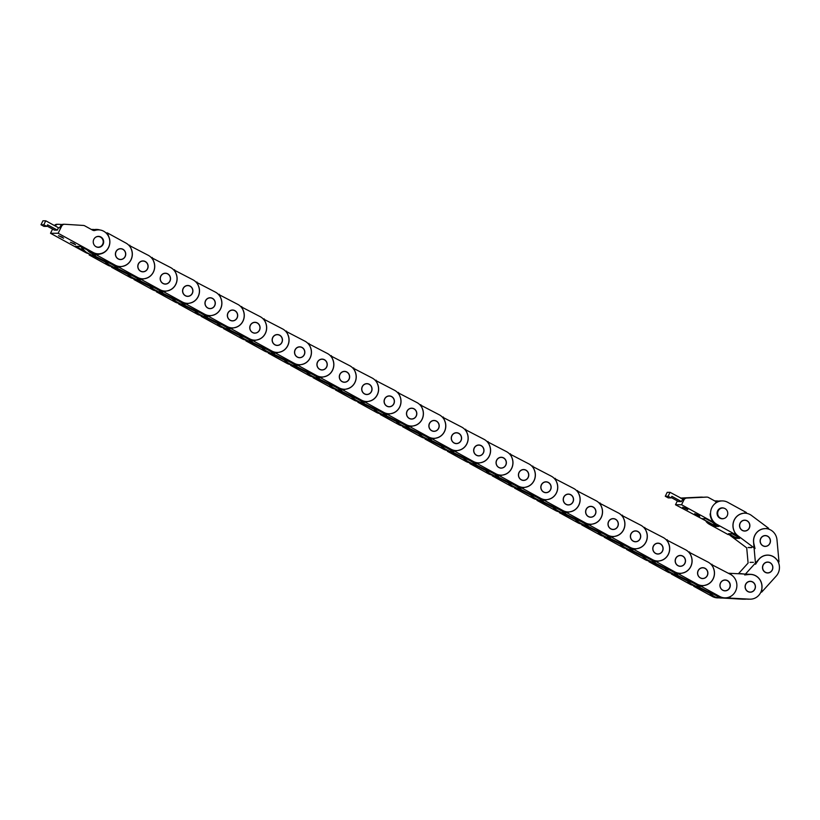 <?xml version="1.0" encoding="UTF-8"?>
<svg xmlns="http://www.w3.org/2000/svg" width="820" height="820" viewBox="0 0 820 820"><rect width="100%" height="100%" fill="white"/><g stroke="black" fill="none" stroke-linecap="round" stroke-linejoin="round"><path stroke-width="1.23" d="M719.12 597.862L717.787 597.872A12.423 11.777 -90.2 0 1 712.334 596.468L693.71 586.269L694.878 585.972M719.396 597.862A12.423 11.777 -90.2 0 1 713.995 596.468L710.233 594.397L711.893 594.397L691.916 584.199A12.423 11.777 -90.2 0 1 689.189 582.128M692.111 584.455A12.423 11.777 -90.2 0 1 691.608 584.199L695.401 586.259L693.71 586.269M710.878 564.201L730.538 574.4A12.423 11.777 -90.2 0 1 736.555 588.36A12.423 11.777 -90.2 0 1 725.146 597.852A12.423 11.777 -90.2 0 1 719.683 596.447L701.059 586.249L705.415 585.162A12.331 11.685 89.8 0 0 713.574 568.578L711.914 564.201M711.606 593.7L711.893 594.397M694.058 585.521A12.423 11.777 -90.2 0 1 689.938 584.199L691.608 584.199A12.423 11.777 -90.2 0 1 688.902 582.128M697.328 585.285L696.61 586.761M697.215 586.761L697.81 585.552M698.63 586.003L698.25 586.761L700.003 586.751L695.319 584.188A12.423 11.777 -90.2 0 1 693.751 583.153M698.25 586.761L718.012 596.458A12.423 11.777 89.8 0 0 723.476 597.852L725.146 597.852M727.494 580.58A5.453 5.176 89.8 0 0 719.939 585.439A5.453 5.176 89.8 0 0 730.138 586.71A5.453 5.176 89.8 0 0 727.494 580.58M701.059 586.249L699.368 586.249L695.596 584.188A12.423 11.777 -90.2 0 1 695.114 583.901M725.649 580.14A5.453 5.176 89.8 0 0 724.726 579.986M724.757 590.871A5.453 5.176 89.8 0 0 725.679 590.707M699.368 586.249L702.043 585.582M701.53 578.469A5.32 5.043 89.8 0 0 701.941 578.479L702.74 578.479A5.32 5.043 -90.2 0 1 698.24 570.699A5.32 5.043 -90.2 0 1 707.762 573.139A5.32 5.043 -90.2 0 1 702.74 578.479M702.709 567.829L701.91 567.84A5.32 5.043 89.8 0 0 701.5 567.85M744.17 599.194L742.93 599.194A12.423 11.777 -90.2 0 1 742.315 599.174L721.457 597.985M743.596 599.153L719.099 597.852A12.423 11.777 -90.2 0 1 711.524 594.397M713.482 596.181A12.423 11.777 -90.2 0 0 718.812 597.852L721.354 598.077M728.426 573.252L750.833 574.348A12.423 11.777 -90.2 0 1 762.026 587.048A12.423 11.777 -90.2 0 1 750.29 599.174A12.423 11.777 -90.2 0 1 749.664 599.153L728.713 598.057L730.958 596.212M726.018 598.026L722.492 597.841A12.423 11.777 -90.2 0 1 715.952 595.33M726.018 598.118L748.004 599.164A12.423 11.777 89.8 0 0 748.619 599.174A12.423 11.777 -90.2 0 1 747.481 599.133M750.505 581.298A5.453 5.176 89.8 0 0 745.083 586.761A5.453 5.176 89.8 0 0 750.269 592.204A5.453 5.176 89.8 0 0 755.425 586.884A5.453 5.176 89.8 0 0 750.505 581.298M731.911 575.291L729.872 573.241M728.713 598.057L722.779 597.841A12.423 11.777 -90.2 0 1 717.1 595.955M749.9 592.194A5.453 5.176 89.8 0 0 750.71 592.06M750.802 581.472A5.453 5.176 89.8 0 0 749.87 581.308M727.012 598.057L727.617 597.565M723.947 590.738A5.32 5.043 89.8 0 0 724.275 590.749L725.064 590.749A5.32 5.043 -90.2 0 1 720.011 585.162A5.32 5.043 -90.2 0 1 725.044 580.109A5.32 5.043 -90.2 0 1 730.097 585.418A5.32 5.043 -90.2 0 1 725.064 590.749M725.044 580.109L724.245 580.109A5.32 5.043 89.8 0 0 723.916 580.119M738.461 573.692L748.096 563.053L746.712 547.862L730.538 535.757A12.423 11.777 -90.2 0 1 729.195 534.578M744.673 574.943L759.166 558.932A12.423 11.777 -90.2 0 1 767.643 555.089A12.423 11.777 -90.2 0 1 778.498 562.612A12.423 11.777 -90.2 0 1 776.191 576.091L761.698 592.101L761.934 587.397A12.331 11.685 89.8 0 0 750.218 574.43A12.331 11.685 89.8 0 0 749.121 574.482L744.673 574.943M740.542 573.58L743.586 573.959M744.775 599.194A12.423 11.777 -90.2 0 1 744.632 599.194A12.423 11.777 -90.2 0 1 742.161 598.928M746.477 599.082A12.423 11.777 -90.2 0 1 744.908 599.194A12.423 11.777 -90.2 0 1 742.51 598.938M748.455 599.184A12.423 11.777 -90.2 0 1 748.311 599.184A12.423 11.777 -90.2 0 1 746.928 599.102M763.932 563.74A5.453 5.176 89.8 0 0 767.694 572.975A5.453 5.176 89.8 0 0 772.85 567.501A5.453 5.176 89.8 0 0 763.932 563.74M749.049 599.174A12.423 11.777 -90.2 0 1 748.588 599.184L748.311 599.184M761.698 592.101L760.878 592.101M767.325 572.954A5.453 5.176 89.8 0 0 768.176 572.811A5.32 5.043 -90.2 0 1 762.641 567.532A5.32 5.043 -90.2 0 1 767.674 562.192A5.32 5.043 -90.2 0 1 768.166 572.811M768.176 562.223A5.453 5.176 89.8 0 0 767.294 562.069M749.111 592.071A5.32 5.043 89.8 0 0 749.48 592.091L750.269 592.081A5.32 5.043 -90.2 0 1 745.575 584.783A5.32 5.043 -90.2 0 1 755.302 586.751A5.32 5.043 -90.2 0 1 750.269 592.081M750.239 581.441L749.449 581.441A5.32 5.043 89.8 0 0 748.967 581.462M755.558 564.242L753.559 542.204A12.423 11.777 -90.2 0 1 765.245 528.603A12.423 11.777 -90.2 0 1 776.991 539.837L779 561.874L775.771 558.615A12.331 11.685 89.8 0 0 767.653 555.181A12.331 11.685 89.8 0 0 758.141 560.398L755.558 564.242M760.13 541.538A5.453 5.176 89.8 0 0 770.451 541.005A5.453 5.176 89.8 0 0 765.255 535.562A5.453 5.176 89.8 0 0 760.13 541.538M779 561.874L778.17 561.874M764.927 546.468A5.453 5.176 89.8 0 0 765.829 546.304M765.726 535.706A5.453 5.176 89.8 0 0 764.896 535.583M767.674 562.192L766.884 562.192A5.32 5.043 89.8 0 0 766.433 562.212M766.495 572.821A5.32 5.043 89.8 0 0 766.905 572.842L767.704 572.842M755.015 548.549L737.897 535.737A12.423 11.777 -90.2 0 1 733.49 521.848A12.423 11.777 -90.2 0 1 744.673 513.187A12.423 11.777 -90.2 0 1 751.52 515.472L768.637 528.295L764.189 528.736A12.331 11.685 89.8 0 0 753.939 543.967L755.015 548.549M737.897 535.737L736.227 535.737L739.691 538.33L735.673 538.34L732.793 536.188M751.55 547.452L748.158 547.463A0.892 0.84 89.8 0 0 748.65 547.627L751.776 547.616M738.728 538.043L735.673 538.34M736.227 535.737A12.423 11.777 -90.2 0 1 734.884 534.568M741.71 530.058A5.453 5.176 89.8 0 0 749.88 525.589A5.453 5.176 89.8 0 0 739.773 523.959A5.453 5.176 89.8 0 0 741.71 530.058M767.13 528.439L767.694 528.859M744.355 531.053A5.453 5.176 89.8 0 0 745.226 530.899M745.206 520.31A5.453 5.176 89.8 0 0 744.324 520.167M765.265 535.685A5.32 5.043 -90.2 0 1 769.396 544.091A5.32 5.043 -90.2 0 1 760.242 541.026A5.32 5.043 -90.2 0 1 765.265 535.685L764.476 535.696A5.32 5.043 89.8 0 0 764.086 535.706M764.035 546.315A5.32 5.043 89.8 0 0 764.506 546.335L765.296 546.335M689.938 584.199L671.313 573.99L672.492 573.703M691.916 584.199L687.847 582.128L689.497 582.128L669.53 571.919A12.423 11.777 -90.2 0 1 666.793 569.859M669.714 572.186A12.423 11.777 -90.2 0 1 669.222 571.929L673.015 573.99L671.313 573.99M688.482 551.932L708.142 562.13A12.423 11.777 -90.2 0 1 714.159 576.091A12.423 11.777 -90.2 0 1 702.75 585.582A12.423 11.777 -90.2 0 1 697.297 584.178L678.673 573.969L683.019 572.893A12.331 11.685 89.8 0 0 691.178 556.308L689.518 551.932M689.21 581.431L689.497 582.128M671.662 573.252A12.423 11.777 -90.2 0 1 667.552 571.929L669.222 571.929A12.423 11.777 -90.2 0 1 666.516 569.859M674.942 573.016L674.214 574.492M674.819 574.492L675.413 573.282M676.233 573.733L675.864 574.492L677.617 574.482L672.923 571.919A12.423 11.777 -90.2 0 1 671.365 570.884M675.864 574.492L695.626 584.188A12.423 11.777 89.8 0 0 701.09 585.582L702.75 585.582M705.108 568.311A5.453 5.176 89.8 0 0 697.553 573.17A5.453 5.176 89.8 0 0 707.742 574.441A5.453 5.176 89.8 0 0 705.108 568.311M678.673 573.969L676.971 573.979L673.21 571.919A12.423 11.777 -90.2 0 1 672.718 571.632M703.211 567.86A5.453 5.176 89.8 0 0 702.34 567.717M702.371 578.602A5.453 5.176 89.8 0 0 703.242 578.448M676.971 573.979L679.657 573.313M679.134 566.2A5.32 5.043 89.8 0 0 679.554 566.21L680.344 566.21A5.32 5.043 -90.2 0 1 675.854 558.43A5.32 5.043 -90.2 0 1 685.376 560.87A5.32 5.043 -90.2 0 1 680.344 566.21M680.313 555.56L679.524 555.56A5.32 5.043 89.8 0 0 679.103 555.581M739.086 538.043A12.423 11.777 -90.2 0 1 733.623 536.649L729.861 534.578L728.16 534.589L709.536 524.38A12.423 11.777 -90.2 0 1 706.092 521.52M714.743 500.938A12.423 11.777 -90.2 0 1 714.927 500.938L716.598 500.928A12.423 11.777 -90.2 0 1 718.607 501.102M736.965 536.29L733.818 534.568L735.519 534.568L716.895 524.359L715.224 524.359L718.986 526.43L714.968 526.44L711.207 524.369A12.423 11.777 -90.2 0 1 708.634 522.463M714.958 501.051A12.423 11.777 -90.2 0 1 716.598 500.928M739.302 538.043A12.423 11.777 -90.2 0 1 733.91 536.639L728.529 533.697A0.892 0.84 89.8 0 0 728.918 533.799L732.116 533.789M728.529 533.697L731.932 533.687L737.303 536.639A12.423 11.777 -90.2 0 0 737.692 536.844M717.746 525.743L714.968 526.44M715.224 524.359A12.423 11.777 -90.2 0 1 712.611 522.422M716.895 524.359A12.423 11.777 -90.2 0 1 710.878 510.399A12.423 11.777 -90.2 0 1 722.287 500.917L720.616 500.917A12.423 11.777 89.8 0 0 716.321 501.789M722.287 500.917A12.423 11.777 -90.2 0 1 727.74 502.311L746.364 512.52L742.018 513.607A12.331 11.685 89.8 0 0 733.859 530.181L735.519 534.568M724.132 508.226A5.453 5.176 89.8 0 0 719.929 518.178A5.453 5.176 89.8 0 0 724.152 518.435M745.195 512.808L746.015 513.258M744.693 520.28A5.32 5.043 -90.2 0 1 749.183 528.059A5.32 5.043 -90.2 0 1 739.66 525.62A5.32 5.043 -90.2 0 1 744.693 520.28L743.904 520.28A5.32 5.043 89.8 0 0 743.484 520.3M743.514 530.919A5.32 5.043 89.8 0 0 743.935 530.929L744.724 530.929M667.552 571.929L648.928 561.72L650.096 561.433M669.53 571.919L665.45 569.859L667.111 569.859L647.134 559.65A12.423 11.777 -90.2 0 1 644.407 557.59M644.12 557.59A12.423 11.777 -90.2 0 0 646.857 559.65L650.619 561.72L648.928 561.72M666.096 539.662L685.756 549.861A12.423 11.777 -90.2 0 1 691.772 563.822A12.423 11.777 -90.2 0 1 680.364 573.303A12.423 11.777 -90.2 0 1 674.901 571.909L656.287 561.7L660.633 560.614A12.331 11.685 89.8 0 0 668.792 544.039L667.131 539.652M666.824 569.162L667.111 569.859M652.546 560.747L651.828 562.223M652.433 562.223L653.027 561.013M653.847 561.464L653.468 562.223L655.221 562.212L650.537 559.64A12.423 11.777 -90.2 0 1 648.968 558.615M653.468 562.223L673.24 571.909A12.423 11.777 89.8 0 0 678.693 573.313L680.364 573.303M682.711 556.042A5.453 5.176 89.8 0 0 675.157 560.9A5.453 5.176 89.8 0 0 685.356 562.172A5.453 5.176 89.8 0 0 682.711 556.042M656.287 561.7L654.585 561.71L650.813 559.64A12.423 11.777 -90.2 0 1 650.332 559.363M680.825 555.591A5.453 5.176 89.8 0 0 679.944 555.447M679.975 566.333A5.453 5.176 89.8 0 0 680.856 566.179M654.585 561.71L657.261 561.044M656.748 553.92A5.32 5.043 89.8 0 0 657.158 553.941L657.958 553.941A5.32 5.043 -90.2 0 1 653.458 546.161A5.32 5.043 -90.2 0 1 662.98 548.601A5.32 5.043 -90.2 0 1 657.958 553.941M657.927 543.291L657.127 543.291A5.32 5.043 89.8 0 0 656.717 543.311M649.276 560.982A12.423 11.777 -90.2 0 1 645.155 559.66L626.531 549.451L627.71 549.164M647.328 559.916A12.423 11.777 -90.2 0 1 646.826 559.65L643.064 557.59L644.725 557.59L624.748 547.381A12.423 11.777 -90.2 0 1 622.021 545.32M621.734 545.32A12.423 11.777 -90.2 0 0 624.461 547.381L628.233 549.451L626.531 549.451M643.7 527.393L663.359 537.592A12.423 11.777 -90.2 0 1 669.376 551.553A12.423 11.777 -90.2 0 1 657.978 561.034A12.423 11.777 -90.2 0 1 652.515 559.64L633.891 549.431L638.237 548.344A12.331 11.685 89.8 0 0 646.396 531.77L644.735 527.383M644.428 556.893L644.725 557.59M630.16 548.477L629.432 549.953M630.037 549.953L630.631 548.744M631.451 549.185L631.082 549.943L632.835 549.943L628.14 547.37A12.423 11.777 -90.2 0 1 626.582 546.345M631.082 549.943L650.844 559.64A12.423 11.777 89.8 0 0 656.307 561.044L657.978 561.034M660.325 543.773A5.453 5.176 89.8 0 0 652.771 548.631A5.453 5.176 89.8 0 0 662.97 549.902A5.453 5.176 89.8 0 0 660.325 543.773M633.891 549.431L632.189 549.441L628.428 547.37A12.423 11.777 -90.2 0 1 627.935 547.094M658.429 543.322A5.453 5.176 89.8 0 0 657.558 543.178M657.589 554.064A5.453 5.176 89.8 0 0 658.46 553.91M632.189 549.441L634.875 548.764M634.352 541.651A5.32 5.043 89.8 0 0 634.772 541.672L635.561 541.672A5.32 5.043 -90.2 0 1 631.072 533.892A5.32 5.043 -90.2 0 1 640.594 536.331A5.32 5.043 -90.2 0 1 635.561 541.672M635.531 531.022L634.741 531.022A5.32 5.043 89.8 0 0 634.321 531.042M626.88 548.713A12.423 11.777 -90.2 0 1 622.769 547.391L604.145 537.182L605.314 536.895M624.932 547.647A12.423 11.777 -90.2 0 1 624.44 547.381L620.668 545.32L622.329 545.32L602.362 535.111A12.423 11.777 -90.2 0 1 599.625 533.041M599.348 533.051A12.423 11.777 -90.2 0 0 602.075 535.111L605.836 537.182L604.145 537.182M621.314 515.124L640.973 525.323A12.423 11.777 -90.2 0 1 646.99 539.273A12.423 11.777 -90.2 0 1 635.582 548.764A12.423 11.777 -90.2 0 1 630.129 547.37L611.505 537.161L615.851 536.075A12.331 11.685 89.8 0 0 624.01 519.49L622.349 515.114M622.042 544.624L622.329 545.32M607.774 536.208L607.046 537.684M607.651 537.684L608.245 536.464M609.065 536.915L608.696 537.674L610.439 537.674L605.755 535.101A12.423 11.777 -90.2 0 1 604.186 534.076M608.696 537.674L628.458 547.37A12.423 11.777 89.8 0 0 633.911 548.775L635.582 548.764M637.929 531.503A5.453 5.176 89.8 0 0 630.375 536.362A5.453 5.176 89.8 0 0 640.574 537.633A5.453 5.176 89.8 0 0 637.929 531.503M611.505 537.161L609.803 537.172L606.031 535.101A12.423 11.777 -90.2 0 1 605.549 534.824M636.043 531.053A5.453 5.176 89.8 0 0 635.162 530.899M635.192 541.794A5.453 5.176 89.8 0 0 636.074 541.641M609.803 537.172L612.478 536.495M611.966 529.382A5.32 5.043 89.8 0 0 612.376 529.402L613.175 529.402A5.32 5.043 -90.2 0 1 608.676 521.622A5.32 5.043 -90.2 0 1 618.208 524.062A5.32 5.043 -90.2 0 1 613.175 529.402M613.145 518.752L612.355 518.752A5.32 5.043 89.8 0 0 611.935 518.773M604.494 536.444A12.423 11.777 -90.2 0 1 600.373 535.122L581.749 524.913L582.928 524.615M602.546 535.368A12.423 11.777 -90.2 0 1 602.044 535.111L598.282 533.051L599.943 533.041L579.966 522.842A12.423 11.777 -90.2 0 1 577.239 520.772M576.952 520.772A12.423 11.777 -90.2 0 0 579.689 522.842L583.451 524.903L581.749 524.913M598.928 502.844L618.577 513.053A12.423 11.777 -90.2 0 1 624.604 527.004A12.423 11.777 -90.2 0 1 613.196 536.495A12.423 11.777 -90.2 0 1 607.733 535.101L589.108 524.892L593.465 523.806A12.331 11.685 89.8 0 0 601.624 507.221L599.963 502.844M599.645 532.354L599.943 533.041M585.377 523.939L584.65 525.415M585.255 525.405L585.859 524.195M586.679 524.646L586.3 525.405L588.053 525.405L583.358 522.832A12.423 11.777 -90.2 0 1 581.8 521.807M586.3 525.405L606.062 535.101A12.423 11.777 89.8 0 0 611.525 536.505L613.196 536.495M615.543 519.234A5.453 5.176 89.8 0 0 607.989 524.093A5.453 5.176 89.8 0 0 618.188 525.364A5.453 5.176 89.8 0 0 615.543 519.234M589.108 524.892L587.407 524.892L583.645 522.832A12.423 11.777 -90.2 0 1 583.163 522.545M613.647 518.773A5.453 5.176 89.8 0 0 612.776 518.63M612.806 529.515A5.453 5.176 89.8 0 0 613.678 529.371M587.407 524.892L590.092 524.226M589.57 517.112A5.32 5.043 89.8 0 0 589.99 517.133L590.779 517.133A5.32 5.043 -90.2 0 1 586.29 509.353A5.32 5.043 -90.2 0 1 595.812 511.793A5.32 5.043 -90.2 0 1 590.779 517.133M590.749 506.483L589.959 506.483A5.32 5.043 89.8 0 0 589.539 506.504M582.108 524.164A12.423 11.777 -90.2 0 1 577.987 522.852L559.363 512.643L560.531 512.346M580.15 523.098A12.423 11.777 -90.2 0 1 579.658 522.842L575.886 520.782L577.547 520.772L557.579 510.573A12.423 11.777 -90.2 0 1 554.843 508.502M554.566 508.502A12.423 11.777 -90.2 0 0 557.293 510.573L561.064 512.633L559.363 512.643M576.532 490.575L596.191 500.784A12.423 11.777 -90.2 0 1 602.208 514.734A12.423 11.777 -90.2 0 1 590.8 524.226A12.423 11.777 -90.2 0 1 585.347 522.832L566.722 512.623L571.068 511.536A12.331 11.685 89.8 0 0 579.227 494.952L577.567 490.575M577.259 520.085L577.547 520.772M562.991 511.67L562.264 513.146M562.868 513.135L563.463 511.926M564.283 512.377L563.914 513.135L565.656 513.135L560.972 510.563A12.423 11.777 -90.2 0 1 559.404 509.538M563.914 513.135L583.676 522.832A12.423 11.777 89.8 0 0 589.129 524.226L590.8 524.226M593.147 506.965A5.453 5.176 89.8 0 0 585.593 511.823A5.453 5.176 89.8 0 0 595.791 513.094A5.453 5.176 89.8 0 0 593.147 506.965M566.722 512.623L565.021 512.623L561.259 510.563A12.423 11.777 -90.2 0 1 560.767 510.276M591.261 506.504A5.453 5.176 89.8 0 0 590.39 506.36M590.41 517.246A5.453 5.176 89.8 0 0 591.292 517.102M565.021 512.623L567.696 511.957M567.184 504.843A5.32 5.043 89.8 0 0 567.604 504.864L568.393 504.853A5.32 5.043 -90.2 0 1 563.904 497.084A5.32 5.043 -90.2 0 1 573.426 499.523A5.32 5.043 -90.2 0 1 568.393 504.853M568.362 494.214L567.573 494.214A5.32 5.043 89.8 0 0 567.153 494.234M559.711 511.895A12.423 11.777 -90.2 0 1 555.591 510.573L536.967 500.374L538.145 500.077M557.764 510.829A12.423 11.777 -90.2 0 1 557.262 510.573L553.5 508.513L555.16 508.502L535.183 498.304A12.423 11.777 -90.2 0 1 532.457 496.233M535.378 498.56A12.423 11.777 -90.2 0 1 534.876 498.304L538.668 500.364L536.967 500.374M554.146 478.306L573.805 488.515A12.423 11.777 -90.2 0 1 579.822 502.465A12.423 11.777 -90.2 0 1 568.414 511.957A12.423 11.777 -90.2 0 1 562.951 510.552L544.326 500.354L548.682 499.267A12.331 11.685 89.8 0 0 556.841 482.683L555.181 478.306M554.874 507.805L555.16 508.502M537.326 499.626A12.423 11.777 -90.2 0 1 533.205 498.304L534.876 498.304A12.423 11.777 -90.2 0 1 532.17 496.233M540.595 499.4L539.867 500.866M540.482 500.866L541.077 499.657M541.897 500.108L541.518 500.866L543.27 500.856L538.586 498.293A12.423 11.777 -90.2 0 1 537.018 497.268M541.518 500.866L561.28 510.563A12.423 11.777 89.8 0 0 566.743 511.957L568.414 511.957M570.761 494.696A5.453 5.176 89.8 0 0 563.207 499.544A5.453 5.176 89.8 0 0 573.405 500.825A5.453 5.176 89.8 0 0 570.761 494.696M544.326 500.354L542.635 500.354L538.863 498.293A12.423 11.777 -90.2 0 1 538.381 498.006M568.875 494.234A5.453 5.176 89.8 0 0 567.993 494.091M568.024 504.976A5.453 5.176 89.8 0 0 568.895 504.833M542.635 500.354L545.31 499.687M544.787 492.574A5.32 5.043 89.8 0 0 545.208 492.594L545.997 492.584A5.32 5.043 -90.2 0 1 541.507 484.815A5.32 5.043 -90.2 0 1 551.03 487.254A5.32 5.043 -90.2 0 1 545.997 492.584M545.976 481.945L545.177 481.945A5.32 5.043 89.8 0 0 544.767 481.965M533.205 498.304L514.581 488.105L515.749 487.808M535.183 498.304L531.104 496.243L532.764 496.233L512.797 486.034A12.423 11.777 -90.2 0 1 510.06 483.964M512.982 486.291A12.423 11.777 -90.2 0 1 512.48 486.034L516.282 488.095L514.581 488.105M531.749 466.037L551.409 476.246A12.423 11.777 -90.2 0 1 557.426 490.196A12.423 11.777 -90.2 0 1 546.018 499.687A12.423 11.777 -90.2 0 1 540.564 498.283L521.94 488.084L526.286 486.998A12.331 11.685 89.8 0 0 534.445 470.413L532.785 466.037M532.477 495.536L532.764 496.233M514.929 487.357A12.423 11.777 -90.2 0 1 510.819 486.034L512.48 486.034A12.423 11.777 -90.2 0 1 509.784 483.964M518.209 487.131L517.481 488.597M518.086 488.597L518.681 487.387M519.501 487.838L519.132 488.597L520.874 488.587L516.19 486.024A12.423 11.777 -90.2 0 1 514.622 484.989M519.132 488.597L538.894 498.293A12.423 11.777 89.8 0 0 544.347 499.687L546.018 499.687M548.365 482.426A5.453 5.176 89.8 0 0 540.81 487.275A5.453 5.176 89.8 0 0 551.009 488.556A5.453 5.176 89.8 0 0 548.365 482.426M521.94 488.084L520.239 488.084L516.477 486.024A12.423 11.777 -90.2 0 1 515.985 485.737M546.479 481.965A5.453 5.176 89.8 0 0 545.607 481.822M545.638 492.707A5.453 5.176 89.8 0 0 546.509 492.564M520.239 488.084L522.924 487.418M522.401 480.305A5.32 5.043 89.8 0 0 522.822 480.315L523.611 480.315A5.32 5.043 -90.2 0 1 519.121 472.535A5.32 5.043 -90.2 0 1 528.644 474.975A5.32 5.043 -90.2 0 1 523.611 480.315M523.58 469.665L522.791 469.675A5.32 5.043 89.8 0 0 522.371 469.696M510.819 486.034L492.195 475.825L493.363 475.538M512.797 486.034L508.718 483.964L510.378 483.964L490.401 473.765A12.423 11.777 -90.2 0 1 487.674 471.695M490.596 474.021A12.423 11.777 -90.2 0 1 490.093 473.765L493.886 475.825L492.195 475.825M509.363 453.767L529.023 463.966A12.423 11.777 -90.2 0 1 535.04 477.927A12.423 11.777 -90.2 0 1 523.631 487.418A12.423 11.777 -90.2 0 1 518.168 486.014L499.544 475.815L503.9 474.729A12.331 11.685 89.8 0 0 512.059 458.144L510.399 453.767M510.091 483.267L510.378 483.964M492.543 475.087A12.423 11.777 -90.2 0 1 488.423 473.765L490.093 473.765A12.423 11.777 -90.2 0 1 487.387 471.695M495.813 474.852L495.095 476.328M495.7 476.328L496.295 475.118M497.115 475.569L496.735 476.328L498.488 476.317L493.804 473.755A12.423 11.777 -90.2 0 1 492.236 472.72M496.735 476.328L516.497 486.024A12.423 11.777 89.8 0 0 521.961 487.418L523.631 487.418M525.979 470.147A5.453 5.176 89.8 0 0 518.424 475.005A5.453 5.176 89.8 0 0 528.623 476.276A5.453 5.176 89.8 0 0 525.979 470.147M499.544 475.815L497.853 475.815L494.081 473.755A12.423 11.777 -90.2 0 1 493.599 473.468M524.093 469.696A5.453 5.176 89.8 0 0 523.211 469.553M523.242 480.438A5.453 5.176 89.8 0 0 524.113 480.284M497.853 475.815L500.528 475.149M500.015 468.035A5.32 5.043 89.8 0 0 500.425 468.046L501.225 468.046A5.32 5.043 -90.2 0 1 496.725 460.266A5.32 5.043 -90.2 0 1 506.247 462.705A5.32 5.043 -90.2 0 1 501.225 468.046M501.194 457.396L500.395 457.406A5.32 5.043 89.8 0 0 499.985 457.416M488.423 473.765L469.798 463.556L470.967 463.269M490.401 473.765L486.321 471.695L487.982 471.695L468.015 461.486A12.423 11.777 -90.2 0 1 465.278 459.425M468.199 461.752A12.423 11.777 -90.2 0 1 467.707 461.496L471.5 463.556L469.798 463.556M486.967 441.498L506.627 451.697A12.423 11.777 -90.2 0 1 512.643 465.657A12.423 11.777 -90.2 0 1 501.235 475.149A12.423 11.777 -90.2 0 1 495.782 473.745L477.158 463.536L481.504 462.459A12.331 11.685 89.8 0 0 489.663 445.875L488.002 441.498M487.695 470.998L487.982 471.695M470.147 462.818A12.423 11.777 -90.2 0 1 466.037 461.496L467.707 461.496A12.423 11.777 -90.2 0 1 465.001 459.425M473.427 462.582L472.699 464.058M473.304 464.058L473.898 462.849M474.718 463.3L474.349 464.058L476.092 464.048L471.408 461.486A12.423 11.777 -90.2 0 1 469.85 460.45M474.349 464.058L494.111 473.755A12.423 11.777 89.8 0 0 499.575 475.149L501.235 475.149M503.593 457.878A5.453 5.176 89.8 0 0 496.038 462.736A5.453 5.176 89.8 0 0 506.227 464.007A5.453 5.176 89.8 0 0 503.593 457.878M477.158 463.536L475.456 463.546L471.695 461.476A12.423 11.777 -90.2 0 1 471.203 461.199M501.696 457.427A5.453 5.176 89.8 0 0 500.825 457.283M500.856 468.169A5.453 5.176 89.8 0 0 501.727 468.015M475.456 463.546L478.142 462.88M477.619 455.766A5.32 5.043 89.8 0 0 478.039 455.776L478.829 455.776A5.32 5.043 -90.2 0 1 474.339 447.997A5.32 5.043 -90.2 0 1 483.861 450.436A5.32 5.043 -90.2 0 1 478.829 455.776M478.798 445.127L478.009 445.127A5.32 5.043 89.8 0 0 477.588 445.147M466.037 461.496L447.412 451.287L448.581 451M468.015 461.486L463.935 459.425L465.596 459.425L445.619 449.216A12.423 11.777 -90.2 0 1 442.892 447.156M442.605 447.156A12.423 11.777 -90.2 0 0 445.342 449.216L449.104 451.287L447.412 451.287M464.581 429.229L484.241 439.428A12.423 11.777 -90.2 0 1 490.257 453.388A12.423 11.777 -90.2 0 1 478.849 462.869A12.423 11.777 -90.2 0 1 473.386 461.476L454.762 451.266L459.118 450.18A12.331 11.685 89.8 0 0 467.277 433.606L465.616 429.219M465.309 458.728L465.596 459.425M451.031 450.313L450.313 451.789M450.918 451.789L451.512 450.58M452.332 451.02L451.953 451.779L453.706 451.779L449.022 449.206A12.423 11.777 -90.2 0 1 447.453 448.181M451.953 451.779L471.726 461.476A12.423 11.777 89.8 0 0 477.178 462.88L478.849 462.869M481.196 445.608A5.453 5.176 89.8 0 0 473.642 450.467A5.453 5.176 89.8 0 0 483.841 451.738A5.453 5.176 89.8 0 0 481.196 445.608M454.762 451.266L453.07 451.277L449.298 449.206A12.423 11.777 -90.2 0 1 448.817 448.929M479.31 445.157A5.453 5.176 89.8 0 0 478.429 445.014M478.46 455.899A5.453 5.176 89.8 0 0 479.341 455.746M453.07 451.277L455.746 450.61M455.233 443.487A5.32 5.043 89.8 0 0 455.643 443.507L456.443 443.507A5.32 5.043 -90.2 0 1 451.943 435.727A5.32 5.043 -90.2 0 1 461.465 438.167A5.32 5.043 -90.2 0 1 456.443 443.507M456.412 432.857L455.612 432.857A5.32 5.043 89.8 0 0 455.202 432.878M447.761 450.549A12.423 11.777 -90.2 0 1 443.64 449.227L425.016 439.018L426.195 438.731M445.813 449.483A12.423 11.777 -90.2 0 1 445.311 449.216L441.549 447.156L443.21 447.156L423.233 436.947A12.423 11.777 -90.2 0 1 420.506 434.887M420.219 434.887A12.423 11.777 -90.2 0 0 422.946 436.947L426.718 439.018L425.016 439.018M442.185 416.96L461.844 427.158A12.423 11.777 -90.2 0 1 467.861 441.109A12.423 11.777 -90.2 0 1 456.463 450.6A12.423 11.777 -90.2 0 1 451 449.206L432.376 438.997L436.722 437.911A12.331 11.685 89.8 0 0 444.881 421.336L443.22 416.949M442.913 446.459L443.21 447.156M428.645 438.044L427.917 439.52M428.522 439.52L429.116 438.31M429.936 438.751L429.567 439.51L431.32 439.51L426.625 436.937A12.423 11.777 -90.2 0 1 425.067 435.912M429.567 439.51L449.329 449.206A12.423 11.777 89.8 0 0 454.792 450.61L456.463 450.6M458.81 433.339A5.453 5.176 89.8 0 0 451.256 438.198A5.453 5.176 89.8 0 0 461.455 439.469A5.453 5.176 89.8 0 0 458.81 433.339M432.376 438.997L430.674 439.007L426.912 436.937A12.423 11.777 -90.2 0 1 426.42 436.66M456.914 432.888A5.453 5.176 89.8 0 0 456.043 432.745M456.074 443.63A5.453 5.176 89.8 0 0 456.945 443.476M430.674 439.007L433.36 438.331M432.837 431.217A5.32 5.043 89.8 0 0 433.257 431.238L434.046 431.238A5.32 5.043 -90.2 0 1 429.557 423.458A5.32 5.043 -90.2 0 1 439.079 425.898A5.32 5.043 -90.2 0 1 434.046 431.238M434.016 420.588L433.226 420.588A5.32 5.043 89.8 0 0 432.806 420.609M425.365 438.28A12.423 11.777 -90.2 0 1 421.255 436.957L402.63 426.748L403.799 426.451M423.417 437.203A12.423 11.777 -90.2 0 1 422.925 436.947L419.153 434.887L420.814 434.877L400.847 424.678A12.423 11.777 -90.2 0 1 398.11 422.607M397.823 422.618A12.423 11.777 -90.2 0 0 400.56 424.678L404.321 426.748L402.63 426.748M419.799 404.68L439.458 414.889A12.423 11.777 -90.2 0 1 445.475 428.839A12.423 11.777 -90.2 0 1 434.067 438.331A12.423 11.777 -90.2 0 1 428.614 436.937L409.99 426.728L414.336 425.641A12.331 11.685 89.8 0 0 422.495 409.057L420.834 404.68M420.527 434.19L420.814 434.877M406.259 425.775L405.531 427.251M406.136 427.251L406.73 426.031M407.55 426.482L407.171 427.24L408.924 427.24L404.239 424.668A12.423 11.777 -90.2 0 1 402.671 423.643M407.171 427.24L426.943 436.937A12.423 11.777 89.8 0 0 432.396 438.341L434.067 438.331M436.414 421.07A5.453 5.176 89.8 0 0 428.86 425.928A5.453 5.176 89.8 0 0 439.059 427.199A5.453 5.176 89.8 0 0 436.414 421.07M409.99 426.728L408.288 426.728L404.516 424.668A12.423 11.777 -90.2 0 1 404.034 424.391M434.528 420.609A5.453 5.176 89.8 0 0 433.647 420.465M433.678 431.351A5.453 5.176 89.8 0 0 434.559 431.207M408.288 426.728L410.963 426.062M410.451 418.948A5.32 5.043 89.8 0 0 410.861 418.969L411.66 418.969A5.32 5.043 -90.2 0 1 407.161 411.189A5.32 5.043 -90.2 0 1 416.693 413.628A5.32 5.043 -90.2 0 1 411.66 418.969M411.63 408.319L410.84 408.319A5.32 5.043 89.8 0 0 410.42 408.339M402.979 426.01A12.423 11.777 -90.2 0 1 398.858 424.688L380.234 414.479L381.413 414.182M401.031 424.934A12.423 11.777 -90.2 0 1 400.529 424.678L396.767 422.618L398.428 422.607L378.45 412.409A12.423 11.777 -90.2 0 1 375.724 410.338M375.437 410.338A12.423 11.777 -90.2 0 0 378.163 412.409L381.935 414.469L380.234 414.479M397.403 392.411L417.062 402.62A12.423 11.777 -90.2 0 1 423.079 416.57A12.423 11.777 -90.2 0 1 411.681 426.062A12.423 11.777 -90.2 0 1 406.218 424.668L387.593 414.459L391.939 413.372A12.331 11.685 89.8 0 0 400.109 396.788L398.438 392.411M398.13 421.921L398.428 422.607M383.862 413.505L383.135 414.981M383.739 414.971L384.344 413.762M385.154 414.213L384.785 414.971L386.538 414.971L381.843 412.398A12.423 11.777 -90.2 0 1 380.285 411.373M384.785 414.971L404.547 424.668A12.423 11.777 89.8 0 0 410.01 426.072L411.681 426.062M414.028 408.801A5.453 5.176 89.8 0 0 406.474 413.659A5.453 5.176 89.8 0 0 416.673 414.93A5.453 5.176 89.8 0 0 414.028 408.801M387.593 414.459L385.892 414.459L382.13 412.398A12.423 11.777 -90.2 0 1 381.638 412.111M412.132 408.339A5.453 5.176 89.8 0 0 411.261 408.196M411.291 419.082A5.453 5.176 89.8 0 0 412.163 418.938M385.892 414.459L388.577 413.792M388.055 406.679A5.32 5.043 89.8 0 0 388.475 406.699L389.264 406.699A5.32 5.043 -90.2 0 1 384.775 398.92A5.32 5.043 -90.2 0 1 394.297 401.359A5.32 5.043 -90.2 0 1 389.264 406.699M389.233 396.05L388.444 396.05A5.32 5.043 89.8 0 0 388.024 396.07M380.593 413.731A12.423 11.777 -90.2 0 1 376.472 412.419L357.848 402.21L359.016 401.913M378.635 412.665A12.423 11.777 -90.2 0 1 378.143 412.409L374.371 410.348L376.031 410.338L356.064 400.139A12.423 11.777 -90.2 0 1 353.328 398.069M353.051 398.069A12.423 11.777 -90.2 0 0 355.777 400.139L359.539 402.2L357.848 402.21M375.017 380.142L394.676 390.351A12.423 11.777 -90.2 0 1 400.693 404.301A12.423 11.777 -90.2 0 1 389.285 413.792A12.423 11.777 -90.2 0 1 383.832 412.398L365.207 402.189L369.553 401.103A12.331 11.685 89.8 0 0 377.712 384.518L376.052 380.142M375.744 409.641L376.031 410.338M361.476 401.236L360.749 402.702M361.353 402.702L361.948 401.492M362.768 401.943L362.399 402.702L364.141 402.702L359.457 400.129A12.423 11.777 -90.2 0 1 357.889 399.104M362.399 402.702L382.161 412.398A12.423 11.777 89.8 0 0 387.614 413.792L389.285 413.792M391.632 396.531A5.453 5.176 89.8 0 0 384.078 401.39A5.453 5.176 89.8 0 0 394.276 402.661A5.453 5.176 89.8 0 0 391.632 396.531M365.207 402.189L363.506 402.189L359.744 400.129A12.423 11.777 -90.2 0 1 359.252 399.842M389.746 396.07A5.453 5.176 89.8 0 0 388.864 395.927M388.895 406.812A5.453 5.176 89.8 0 0 389.777 406.669M363.506 402.189L366.181 401.523M365.669 394.41A5.32 5.043 89.8 0 0 366.089 394.43L366.878 394.42A5.32 5.043 -90.2 0 1 362.378 386.651A5.32 5.043 -90.2 0 1 371.911 389.09A5.32 5.043 -90.2 0 1 366.878 394.42M366.847 383.78L366.058 383.78A5.32 5.043 89.8 0 0 365.638 383.801M358.196 401.462A12.423 11.777 -90.2 0 1 354.076 400.139L335.452 389.941L336.63 389.643M356.249 400.396A12.423 11.777 -90.2 0 1 355.747 400.139L351.985 398.079L353.645 398.069L333.668 387.87A12.423 11.777 -90.2 0 1 330.942 385.8M333.853 388.126A12.423 11.777 -90.2 0 1 333.361 387.87L337.153 389.93L335.452 389.941M352.631 367.872L372.29 378.082A12.423 11.777 -90.2 0 1 378.307 392.032A12.423 11.777 -90.2 0 1 366.899 401.523A12.423 11.777 -90.2 0 1 361.435 400.119L342.811 389.92L347.167 388.834A12.331 11.685 89.8 0 0 355.327 372.249L353.666 367.872M353.358 397.372L353.645 398.069M335.81 389.192A12.423 11.777 -90.2 0 1 331.69 387.87L333.361 387.87A12.423 11.777 -90.2 0 1 330.655 385.8M339.08 388.967L338.353 390.433M338.967 390.433L339.562 389.223M340.382 389.674L340.003 390.433L341.755 390.422L337.061 387.86A12.423 11.777 -90.2 0 1 335.503 386.835M340.003 390.433L359.765 400.129A12.423 11.777 89.8 0 0 365.228 401.523L366.899 401.523M369.246 384.262A5.453 5.176 89.8 0 0 361.692 389.11A5.453 5.176 89.8 0 0 371.89 390.392A5.453 5.176 89.8 0 0 369.246 384.262M342.811 389.92L341.12 389.92L337.348 387.86A12.423 11.777 -90.2 0 1 336.866 387.573M367.36 383.801A5.453 5.176 89.8 0 0 366.478 383.657M366.509 394.543A5.453 5.176 89.8 0 0 367.38 394.399M341.12 389.92L343.795 389.254M343.272 382.14A5.32 5.043 89.8 0 0 343.693 382.151L344.482 382.151A5.32 5.043 -90.2 0 1 339.992 374.371A5.32 5.043 -90.2 0 1 349.515 376.821A5.32 5.043 -90.2 0 1 344.482 382.151M344.461 371.511L343.662 371.511A5.32 5.043 89.8 0 0 343.252 371.532M331.69 387.87L313.066 377.671L314.234 377.374M333.668 387.87L329.589 385.8L331.249 385.8L311.282 375.601A12.423 11.777 -90.2 0 1 308.545 373.53M311.467 375.857A12.423 11.777 -90.2 0 1 310.964 375.601L314.767 377.661L313.066 377.671M330.234 355.603L349.894 365.802A12.423 11.777 -90.2 0 1 355.911 379.762A12.423 11.777 -90.2 0 1 344.502 389.254A12.423 11.777 -90.2 0 1 339.049 387.85L320.425 377.651L324.771 376.564A12.331 11.685 89.8 0 0 332.93 359.98L331.27 355.603M330.962 385.103L331.249 385.8M313.414 376.923A12.423 11.777 -90.2 0 1 309.294 375.601L310.964 375.601A12.423 11.777 -90.2 0 1 308.269 373.53M316.694 376.698L315.966 378.163M316.571 378.163L317.166 376.954M317.986 377.405L317.617 378.163L319.359 378.153L314.675 375.591A12.423 11.777 -90.2 0 1 313.107 374.555M317.617 378.163L337.379 387.86A12.423 11.777 89.8 0 0 342.832 389.254L344.502 389.254M346.85 371.983A5.453 5.176 89.8 0 0 339.295 376.841A5.453 5.176 89.8 0 0 349.494 378.122A5.453 5.176 89.8 0 0 346.85 371.983M320.425 377.651L318.724 377.651L314.962 375.591A12.423 11.777 -90.2 0 1 314.47 375.304M344.964 371.532A5.453 5.176 89.8 0 0 344.092 371.388M344.123 382.274A5.453 5.176 89.8 0 0 344.994 382.12M318.724 377.651L321.399 376.985M320.886 369.871A5.32 5.043 89.8 0 0 321.307 369.881L322.096 369.881A5.32 5.043 -90.2 0 1 317.606 362.102A5.32 5.043 -90.2 0 1 327.129 364.541A5.32 5.043 -90.2 0 1 322.096 369.881M322.065 359.232L321.276 359.242A5.32 5.043 89.8 0 0 320.856 359.262M309.294 375.601L290.669 365.392L291.848 365.105M311.282 375.601L307.203 373.53L308.863 373.53L288.886 363.332A12.423 11.777 -90.2 0 1 286.159 361.261M289.081 363.588A12.423 11.777 -90.2 0 1 288.579 363.332L292.371 365.392L290.669 365.392M307.848 343.334L327.508 353.533A12.423 11.777 -90.2 0 1 333.525 367.493A12.423 11.777 -90.2 0 1 322.116 376.985A12.423 11.777 -90.2 0 1 316.653 375.58L298.029 365.371L302.385 364.295A12.331 11.685 89.8 0 0 310.544 347.711L308.884 343.334M308.576 372.833L308.863 373.53M291.028 364.654A12.423 11.777 -90.2 0 1 286.908 363.332L288.579 363.332A12.423 11.777 -90.2 0 1 285.872 361.261M294.298 364.418L293.58 365.894M294.185 365.894L294.78 364.685M295.6 365.136L295.22 365.894L296.973 365.884L292.289 363.321A12.423 11.777 -90.2 0 1 290.721 362.286M295.22 365.894L314.982 375.591A12.423 11.777 89.8 0 0 320.446 376.985L322.116 376.985M324.464 359.713A5.453 5.176 89.8 0 0 316.909 364.572A5.453 5.176 89.8 0 0 327.108 365.843A5.453 5.176 89.8 0 0 324.464 359.713M298.029 365.371L296.338 365.382L292.566 363.321A12.423 11.777 -90.2 0 1 292.084 363.034M322.578 359.262A5.453 5.176 89.8 0 0 321.696 359.119M321.727 370.005A5.453 5.176 89.8 0 0 322.598 369.851M296.338 365.382L299.013 364.715M298.49 357.602A5.32 5.043 89.8 0 0 298.91 357.612L299.7 357.612A5.32 5.043 -90.2 0 1 295.21 349.832A5.32 5.043 -90.2 0 1 304.732 352.272A5.32 5.043 -90.2 0 1 299.7 357.612M299.679 346.962L298.88 346.973A5.32 5.043 89.8 0 0 298.47 346.983M286.908 363.332L268.284 353.123L269.452 352.836M288.886 363.332L284.806 361.261L286.467 361.261L266.5 351.052A12.423 11.777 -90.2 0 1 263.763 348.992M266.684 351.319A12.423 11.777 -90.2 0 1 266.182 351.062L269.985 353.123L268.284 353.123M285.452 331.065L305.112 341.263A12.423 11.777 -90.2 0 1 311.128 355.224A12.423 11.777 -90.2 0 1 299.72 364.715A12.423 11.777 -90.2 0 1 294.267 363.311L275.643 353.102L279.989 352.026A12.331 11.685 89.8 0 0 288.148 335.441L286.487 331.065M286.18 360.564L286.467 361.261M268.632 352.385A12.423 11.777 -90.2 0 1 264.522 351.062L266.182 351.062A12.423 11.777 -90.2 0 1 263.486 348.992M271.912 352.149L271.184 353.625M271.789 353.625L272.383 352.415M273.204 352.866L272.834 353.625L274.577 353.615L269.893 351.052A12.423 11.777 -90.2 0 1 268.335 350.017M272.834 353.625L292.596 363.321A12.423 11.777 89.8 0 0 298.049 364.715L299.72 364.715M302.078 347.444A5.453 5.176 89.8 0 0 294.513 352.303A5.453 5.176 89.8 0 0 304.712 353.574A5.453 5.176 89.8 0 0 302.078 347.444M275.643 353.102L273.941 353.112L270.18 351.042A12.423 11.777 -90.2 0 1 269.688 350.765M300.181 346.993A5.453 5.176 89.8 0 0 299.31 346.85M299.341 357.735A5.453 5.176 89.8 0 0 300.212 357.582M273.941 353.112L276.627 352.446M276.104 345.322A5.32 5.043 89.8 0 0 276.524 345.343L277.314 345.343A5.32 5.043 -90.2 0 1 272.824 337.563A5.32 5.043 -90.2 0 1 282.346 340.003A5.32 5.043 -90.2 0 1 277.314 345.343M277.283 334.693L276.494 334.693A5.32 5.043 89.8 0 0 276.073 334.714M264.522 351.062L245.897 340.853L247.066 340.566M266.5 351.052L262.42 348.992L264.081 348.992L244.104 338.783A12.423 11.777 -90.2 0 1 241.377 336.723M241.09 336.723A12.423 11.777 -90.2 0 0 243.827 338.783L247.589 340.853L245.897 340.853M263.066 318.795L282.726 328.994A12.423 11.777 -90.2 0 1 288.742 342.955A12.423 11.777 -90.2 0 1 277.334 352.436A12.423 11.777 -90.2 0 1 271.871 351.042L253.247 340.833L257.603 339.746A12.331 11.685 89.8 0 0 265.762 323.172L264.101 318.785M263.794 348.295L264.081 348.992M249.516 339.88L248.798 341.356M249.403 341.356L249.997 340.146M250.817 340.587L250.438 341.345L252.191 341.345L247.507 338.773A12.423 11.777 -90.2 0 1 245.938 337.748M250.438 341.345L270.21 351.042A12.423 11.777 89.8 0 0 275.663 352.446L277.334 352.436M279.681 335.175A5.453 5.176 89.8 0 0 272.127 340.034A5.453 5.176 89.8 0 0 282.326 341.304A5.453 5.176 89.8 0 0 279.681 335.175M253.247 340.833L251.555 340.843L247.783 338.773A12.423 11.777 -90.2 0 1 247.302 338.496M277.795 334.724A5.453 5.176 89.8 0 0 276.914 334.58M276.945 345.466A5.453 5.176 89.8 0 0 277.826 345.312M251.555 340.843L254.231 340.167M253.718 333.053A5.32 5.043 89.8 0 0 254.128 333.074L254.928 333.074A5.32 5.043 -90.2 0 1 250.428 325.294A5.32 5.043 -90.2 0 1 259.95 327.733A5.32 5.043 -90.2 0 1 254.928 333.074M254.897 322.424L254.097 322.424A5.32 5.043 89.8 0 0 253.687 322.444M246.246 340.115A12.423 11.777 -90.2 0 1 242.125 338.793L223.501 328.584L224.68 328.297M244.298 339.049A12.423 11.777 -90.2 0 1 243.796 338.783L240.034 336.723L241.685 336.723L221.718 326.514A12.423 11.777 -90.2 0 1 218.981 324.454M218.704 324.454A12.423 11.777 -90.2 0 0 221.431 326.514L225.203 328.584L223.501 328.584M240.67 306.526L260.329 316.725A12.423 11.777 -90.2 0 1 266.346 330.675A12.423 11.777 -90.2 0 1 254.938 340.167A12.423 11.777 -90.2 0 1 249.485 338.773L230.861 328.564L235.207 327.477A12.331 11.685 89.8 0 0 243.366 310.903L241.705 306.516M241.398 336.026L241.685 336.723M227.13 327.611L226.402 329.087M227.007 329.087L227.601 327.877M228.421 328.318L228.052 329.076L229.805 329.076L225.11 326.503A12.423 11.777 -90.2 0 1 223.552 325.478M228.052 329.076L247.814 338.773A12.423 11.777 89.8 0 0 253.277 340.177L254.938 340.167M257.296 322.906A5.453 5.176 89.8 0 0 249.741 327.764A5.453 5.176 89.8 0 0 259.93 329.035A5.453 5.176 89.8 0 0 257.296 322.906M230.861 328.564L229.159 328.574L225.397 326.503A12.423 11.777 -90.2 0 1 224.905 326.227M255.399 322.455A5.453 5.176 89.8 0 0 254.528 322.311M254.559 333.197A5.453 5.176 89.8 0 0 255.43 333.043M229.159 328.574L231.845 327.897M231.322 320.784A5.32 5.043 89.8 0 0 231.742 320.805L232.531 320.805A5.32 5.043 -90.2 0 1 228.042 313.025A5.32 5.043 -90.2 0 1 237.564 315.464A5.32 5.043 -90.2 0 1 232.531 320.805M232.501 310.155L231.711 310.155A5.32 5.043 89.8 0 0 231.291 310.175M223.85 327.846A12.423 11.777 -90.2 0 1 219.739 326.524L201.115 316.315L202.284 316.018M221.902 326.77A12.423 11.777 -90.2 0 1 221.41 326.514L217.638 324.454L219.299 324.443L199.321 314.244A12.423 11.777 -90.2 0 1 196.595 312.174M196.308 312.184A12.423 11.777 -90.2 0 0 199.045 314.244L202.806 316.315L201.115 316.315M218.284 294.247L237.943 304.456A12.423 11.777 -90.2 0 1 243.96 318.406A12.423 11.777 -90.2 0 1 232.552 327.897A12.423 11.777 -90.2 0 1 227.099 326.503L208.475 316.294L212.821 315.208A12.331 11.685 89.8 0 0 220.98 298.623L219.319 294.247M219.012 323.756L219.299 324.443M204.733 315.341L204.016 316.817M204.621 316.817L205.215 315.597M206.035 316.048L205.656 316.807L207.409 316.807L202.724 314.234A12.423 11.777 -90.2 0 1 201.156 313.209M205.656 316.807L225.428 326.503A12.423 11.777 89.8 0 0 230.881 327.908L232.552 327.897M234.899 310.636A5.453 5.176 89.8 0 0 227.345 315.495A5.453 5.176 89.8 0 0 237.544 316.766A5.453 5.176 89.8 0 0 234.899 310.636M208.475 316.294L206.773 316.294L203.001 314.234A12.423 11.777 -90.2 0 1 202.519 313.957M233.013 310.175A5.453 5.176 89.8 0 0 232.132 310.032M232.162 320.917A5.453 5.176 89.8 0 0 233.044 320.774M206.773 316.294L209.448 315.628M208.936 308.515A5.32 5.043 89.8 0 0 209.346 308.535L210.145 308.535A5.32 5.043 -90.2 0 1 205.646 300.755A5.32 5.043 -90.2 0 1 215.168 303.195A5.32 5.043 -90.2 0 1 210.145 308.535M210.115 297.885L209.325 297.885A5.32 5.043 89.8 0 0 208.905 297.906M201.464 315.577A12.423 11.777 -90.2 0 1 197.343 314.255L178.719 304.046L179.898 303.748M199.516 314.501A12.423 11.777 -90.2 0 1 199.014 314.244L195.252 312.184L196.913 312.174L176.935 301.975A12.423 11.777 -90.2 0 1 174.209 299.905M173.922 299.905A12.423 11.777 -90.2 0 0 176.648 301.975L180.421 304.035L178.719 304.046M195.888 281.978L215.547 292.186A12.423 11.777 -90.2 0 1 221.564 306.137A12.423 11.777 -90.2 0 1 210.166 315.628A12.423 11.777 -90.2 0 1 204.703 314.234L186.078 304.025L190.424 302.939A12.331 11.685 89.8 0 0 198.583 286.354L196.923 281.978M196.615 311.487L196.913 312.174M182.347 303.072L181.62 304.548M182.224 304.538L182.829 303.328M183.639 303.779L183.27 304.538L185.023 304.538L180.328 301.965A12.423 11.777 -90.2 0 1 178.77 300.94M183.27 304.538L203.032 314.234A12.423 11.777 89.8 0 0 208.495 315.638L210.166 315.628M212.513 298.367A5.453 5.176 89.8 0 0 204.959 303.226A5.453 5.176 89.8 0 0 215.158 304.497A5.453 5.176 89.8 0 0 212.513 298.367M186.078 304.025L184.377 304.025L180.615 301.965A12.423 11.777 -90.2 0 1 180.123 301.678M210.617 297.906A5.453 5.176 89.8 0 0 209.746 297.762M209.776 308.648A5.453 5.176 89.8 0 0 210.648 308.505M184.377 304.025L187.062 303.359M186.54 296.245A5.32 5.043 89.8 0 0 186.96 296.266L187.749 296.256A5.32 5.043 -90.2 0 1 183.26 288.486A5.32 5.043 -90.2 0 1 192.782 290.926A5.32 5.043 -90.2 0 1 187.749 296.256M187.718 285.616L186.929 285.616A5.32 5.043 89.8 0 0 186.509 285.637M179.078 303.297A12.423 11.777 -90.2 0 1 174.957 301.975L156.333 291.776L157.501 291.479M177.12 302.231A12.423 11.777 -90.2 0 1 176.628 301.975L172.856 299.915L174.516 299.905L154.549 289.706A12.423 11.777 -90.2 0 1 151.813 287.635M151.536 287.635A12.423 11.777 -90.2 0 0 154.262 289.706L158.024 291.766L156.333 291.776M173.502 269.708L193.161 279.917A12.423 11.777 -90.2 0 1 199.178 293.867A12.423 11.777 -90.2 0 1 187.77 303.359A12.423 11.777 -90.2 0 1 182.317 301.965L163.692 291.756L168.038 290.669A12.331 11.685 89.8 0 0 176.197 274.085L174.537 269.708M174.229 299.208L174.516 299.905M159.962 290.803L159.234 292.268M159.838 292.268L160.433 291.059M161.253 291.51L160.884 292.268L162.626 292.268L157.942 289.696A12.423 11.777 -90.2 0 1 156.374 288.671M160.884 292.268L180.646 301.965A12.423 11.777 89.8 0 0 186.099 303.359L187.77 303.359M190.117 286.098A5.453 5.176 89.8 0 0 182.563 290.946A5.453 5.176 89.8 0 0 192.761 292.228A5.453 5.176 89.8 0 0 190.117 286.098M163.692 291.756L161.991 291.756L158.229 289.696A12.423 11.777 -90.2 0 1 157.737 289.409M188.231 285.637A5.453 5.176 89.8 0 0 187.349 285.493M187.38 296.379A5.453 5.176 89.8 0 0 188.262 296.235M161.991 291.756L164.666 291.09M164.154 283.976A5.32 5.043 89.8 0 0 164.564 283.997L165.363 283.986A5.32 5.043 -90.2 0 1 160.863 276.217A5.32 5.043 -90.2 0 1 170.396 278.656A5.32 5.043 -90.2 0 1 165.363 283.986M165.333 273.347L164.543 273.347A5.32 5.043 89.8 0 0 164.123 273.367M156.681 291.028A12.423 11.777 -90.2 0 1 152.561 289.706L133.937 279.507L135.115 279.21M154.734 289.962A12.423 11.777 -90.2 0 1 154.232 289.706L150.47 287.646L152.13 287.635L132.153 277.437A12.423 11.777 -90.2 0 1 129.427 275.366M132.338 277.693A12.423 11.777 -90.2 0 1 131.846 277.437L135.638 279.497L133.937 279.507M151.116 257.439L170.775 267.648A12.423 11.777 -90.2 0 1 176.792 281.598A12.423 11.777 -90.2 0 1 165.384 291.09A12.423 11.777 -90.2 0 1 159.921 289.685L141.296 279.487L145.652 278.4A12.331 11.685 89.8 0 0 153.811 261.816L152.151 257.439M151.833 286.938L152.13 287.635M134.296 278.759A12.423 11.777 -90.2 0 1 130.175 277.437L131.846 277.437A12.423 11.777 -90.2 0 1 129.14 275.366M137.565 278.534L136.837 279.999M137.452 279.999L138.047 278.79M138.867 279.241L138.488 279.999L140.24 279.989L135.546 277.426A12.423 11.777 -90.2 0 1 133.988 276.391M138.488 279.999L158.25 289.696A12.423 11.777 89.8 0 0 163.713 291.09L165.384 291.09M167.731 273.829A5.453 5.176 89.8 0 0 160.177 278.677A5.453 5.176 89.8 0 0 170.375 279.958A5.453 5.176 89.8 0 0 167.731 273.829M141.296 279.487L139.605 279.487L135.833 277.426A12.423 11.777 -90.2 0 1 135.351 277.139M165.835 273.367A5.453 5.176 89.8 0 0 164.963 273.224M164.994 284.109A5.453 5.176 89.8 0 0 165.865 283.966M139.605 279.487L142.28 278.82M141.757 271.707A5.32 5.043 89.8 0 0 142.178 271.717L142.967 271.717A5.32 5.043 -90.2 0 1 138.477 263.938A5.32 5.043 -90.2 0 1 148 266.387A5.32 5.043 -90.2 0 1 142.967 271.717M142.936 261.067L142.147 261.078A5.32 5.043 89.8 0 0 141.727 261.098M130.175 277.437L111.551 267.238L112.719 266.941M132.153 277.437L128.074 275.366L129.734 275.366L109.767 265.167A12.423 11.777 -90.2 0 1 107.03 263.097M109.952 265.424A12.423 11.777 -90.2 0 1 109.449 265.167L113.252 267.228L111.551 267.238M128.719 245.17L148.379 255.368A12.423 11.777 -90.2 0 1 154.396 269.329A12.423 11.777 -90.2 0 1 142.987 278.82A12.423 11.777 -90.2 0 1 137.535 277.416L118.91 267.217L123.256 266.131A12.331 11.685 89.8 0 0 131.415 249.546L129.755 245.17M129.447 274.669L129.734 275.366M111.899 266.49A12.423 11.777 -90.2 0 1 107.779 265.167L109.449 265.167A12.423 11.777 -90.2 0 1 106.754 263.097M115.179 266.254L114.451 267.73M115.056 267.73L115.651 266.52M116.471 266.971L116.102 267.73L117.844 267.72L113.16 265.157A12.423 11.777 -90.2 0 1 111.592 264.122M116.102 267.73L135.864 277.426A12.423 11.777 89.8 0 0 141.317 278.82L142.987 278.82M145.335 261.549A5.453 5.176 89.8 0 0 137.78 266.408A5.453 5.176 89.8 0 0 147.979 267.689A5.453 5.176 89.8 0 0 145.335 261.549M118.91 267.217L117.209 267.217L113.447 265.157A12.423 11.777 -90.2 0 1 112.955 264.87M143.449 261.098A5.453 5.176 89.8 0 0 142.577 260.955M142.598 271.84A5.453 5.176 89.8 0 0 143.479 271.686M117.209 267.217L119.884 266.551M119.371 259.438A5.32 5.043 89.8 0 0 119.792 259.448L120.581 259.448A5.32 5.043 -90.2 0 1 116.091 251.668A5.32 5.043 -90.2 0 1 125.614 254.108A5.32 5.043 -90.2 0 1 120.581 259.448M120.55 248.798L119.761 248.808A5.32 5.043 89.8 0 0 119.341 248.819M107.779 265.167L89.154 254.958L90.333 254.671M109.767 265.167L105.688 263.097L107.348 263.097L87.371 252.888A12.423 11.777 -90.2 0 1 82.092 247.035M81.211 246.553L76.362 246.564A1.773 1.681 89.8 0 1 75.583 246.369L84.521 250.981A12.423 11.777 -90.2 0 1 81.723 246.83A12.423 11.777 -90.2 0 0 87.094 252.898L90.856 254.958L89.154 254.958M105.995 232.9L107.369 232.9L125.993 243.099A12.423 11.777 -90.2 0 1 132.01 257.06A12.423 11.777 -90.2 0 1 120.601 266.551A12.423 11.777 -90.2 0 1 115.138 265.147L96.514 254.938L100.87 253.862A12.331 11.685 89.8 0 0 109.029 237.277L107.369 232.9M107.061 262.4L107.348 263.097M91.471 229.528A12.423 11.777 -90.2 0 1 92.762 229.446A12.423 11.777 -90.2 0 1 94.464 229.569M92.783 253.985L92.065 255.461M92.67 255.461L93.265 254.251M92.578 230.133A12.423 11.777 -90.2 0 1 96.442 229.436A12.423 11.777 -90.2 0 1 99.886 229.969M94.085 254.702L93.706 255.461L95.458 255.45L90.774 252.888A12.423 11.777 -90.2 0 1 87.145 249.803M92.465 230.071A12.423 11.777 -90.2 0 1 96.155 229.436A12.423 11.777 -90.2 0 1 96.299 229.436M91.42 229.497A12.423 11.777 -90.2 0 1 92.475 229.446A12.423 11.777 -90.2 0 1 92.619 229.446M93.706 255.461L113.467 265.157A12.423 11.777 89.8 0 0 118.931 266.551L120.601 266.551M122.949 249.28A5.453 5.176 89.8 0 0 115.394 254.138A5.453 5.176 89.8 0 0 125.593 255.409A5.453 5.176 89.8 0 0 122.949 249.28M96.514 254.938L94.823 254.948L91.051 252.888A12.423 11.777 -90.2 0 1 87.658 250.09M94.823 254.948L99.169 253.862A12.331 11.685 89.8 0 0 99.456 253.79M121.063 248.829A5.453 5.176 89.8 0 0 120.181 248.685M120.212 259.571A5.453 5.176 89.8 0 0 121.083 259.417M97.129 247.179A5.32 5.043 89.8 0 0 97.395 247.179L98.185 247.179A5.32 5.043 -90.2 0 1 95.284 246.215M95.253 237.513A5.32 5.043 -90.2 0 1 98.164 236.529L97.365 236.529A5.32 5.043 89.8 0 0 97.098 236.539M98.164 236.529A5.32 5.043 -90.2 0 1 103.217 241.838A5.32 5.043 -90.2 0 1 98.185 247.179M93.829 239.317A5.504 5.217 -90.2 0 1 103.668 241.838A5.504 5.217 -90.2 0 1 98.472 247.353A5.504 5.217 -90.2 0 1 93.829 239.317M83.394 225.449L64.821 224.27A3.546 3.362 89.8 0 0 61.633 226.176L58.148 233.259L93.224 252.488A11.982 11.357 89.8 0 0 98.492 253.831A11.982 11.357 89.8 0 0 109.808 241.828A11.982 11.357 89.8 0 0 98.42 229.877A11.982 11.357 89.8 0 0 95.14 230.399A3.546 3.362 -90.2 0 1 92.609 230.153L84.747 225.838A3.546 3.362 -90.2 0 0 83.394 225.449M98.072 247.343A5.504 5.217 89.8 0 0 99.63 246.953M99.599 236.744A5.504 5.217 89.8 0 0 98.041 236.375M63.632 224.27A3.546 3.362 89.8 0 0 60.444 226.176L59.675 227.755L58.456 227.755L45.766 220.805L42.937 220.805L41 224.752L43.983 226.381L46.812 226.371L47.591 224.803L57.297 230.112L58.456 227.755M98.42 229.877L96.729 229.877A11.982 11.357 89.8 0 0 93.439 230.399L95.14 230.399M75.583 246.369L80.842 246.348L91.532 252.488A11.982 11.357 89.8 0 0 96.791 253.841L98.492 253.831M73.892 243.489L75.532 244.749L70.438 242.238L73.892 243.489M61.951 236.949L63.591 238.21L58.497 235.699L61.951 236.949M58.148 233.259L50.512 233.28L85.587 252.509A11.982 11.357 89.8 0 0 88.293 253.554M57.297 230.112L54.458 230.123L46.986 226.023M52.572 229.087L50.512 233.28M88.765 250.971A12.423 11.777 -90.2 0 1 88.201 250.387M62.166 224.526L58.374 224.28A3.546 3.362 89.8 0 0 55.278 226.012M84.009 250.981A12.423 11.777 -90.2 0 1 81.098 246.553M57.185 224.29A3.546 3.362 89.8 0 0 54.407 225.541M41 224.752L43.829 224.741L45.766 220.805M43.829 224.741L46.812 226.371M715.45 523.97L705.743 518.65L702.063 518.66L711.77 523.98A11.982 11.357 89.8 0 0 716.987 525.323A11.982 11.357 89.8 0 0 716.987 525.333L716.987 525.333A11.982 11.357 89.8 0 1 711.709 523.98L711.77 523.98M717.459 501.379A11.982 11.357 89.8 0 0 716.967 501.368A11.982 11.357 89.8 0 0 715.686 501.45M680.887 498.263A3.546 3.362 -90.2 0 1 681.881 498.058L701.91 497.125A3.546 3.362 -90.2 0 1 702.924 497.238M698.097 514.97L699.737 516.231L694.643 513.72L698.097 514.97M686.145 508.431L687.795 509.681L682.701 507.18L686.145 508.431M712.734 522.453L713.861 522.453L681.553 504.741L675.495 504.761L711.709 523.98M705.866 497.115A3.546 3.362 89.8 0 0 705.589 497.115L685.551 498.047A3.546 3.362 89.8 0 0 683.162 499.277L670.043 492.318L667.213 492.328L665.276 496.264L668.259 497.904L671.088 497.894L671.867 496.325L681.492 501.594L678.663 501.604L671.262 497.545M701.008 497.125A3.546 3.362 89.8 0 0 700.721 497.125L680.692 498.068A3.546 3.362 89.8 0 0 680.538 498.078M716.936 501.368A11.982 11.357 89.8 0 0 716.905 501.368A11.982 11.357 89.8 0 0 715.675 501.45M677.392 500.907L675.495 504.761M681.553 504.741L683.911 499.954L682.291 499.964L681.492 501.594M722.727 518.66A5.32 5.043 -90.2 0 1 717.664 513.351A5.32 5.043 -90.2 0 1 722.697 508.01A5.32 5.043 -90.2 0 1 727.186 515.79A5.32 5.043 -90.2 0 1 722.727 518.66L721.877 518.66A5.32 5.043 -90.2 0 1 720.678 518.506M720.657 508.164A5.32 5.043 -90.2 0 1 721.846 508.01L722.697 508.01M713.861 522.453A12.423 11.777 -90.2 0 1 710.099 513.894M715.532 502.865A12.423 11.777 -90.2 0 1 717.059 501.994A3.546 3.362 -90.2 0 1 716.014 501.635L708.48 497.504A3.546 3.362 -90.2 0 0 706.778 497.104L686.74 498.047A3.546 3.362 89.8 0 0 683.911 499.954M665.276 496.264L668.105 496.264L670.043 492.318M682.291 499.964A3.546 3.362 -90.2 0 1 682.732 499.277M668.105 496.264L671.088 497.894M712.334 596.468L713.995 596.468M719.683 596.447L718.012 596.458M695.319 584.188L697.297 584.178M742.315 599.174L743.863 599.174M749.664 599.153L748.004 599.164M750.013 562.356L753.406 562.346M730.538 535.757L731.993 535.747M672.923 571.919L674.901 571.909M709.536 524.38L711.207 524.369M650.537 559.64L652.515 559.64M645.155 559.66L646.826 559.65M622.769 547.391L624.44 547.381M630.129 547.37L628.458 547.37M600.373 535.122L602.044 535.111M607.733 535.101L606.062 535.101M577.987 522.852L579.658 522.842M585.347 522.832L583.676 522.832M555.591 510.573L557.262 510.573M562.951 510.552L561.28 510.563M540.564 498.283L538.894 498.293M516.19 486.024L518.168 486.014M493.804 473.755L495.782 473.745M471.408 461.486L473.386 461.476M449.022 449.206L451 449.206M443.64 449.227L445.311 449.216M421.255 436.957L422.925 436.947M428.614 436.937L426.943 436.937M398.858 424.688L400.529 424.678M406.218 424.668L404.547 424.668M376.472 412.419L378.143 412.409M383.832 412.398L382.161 412.398M354.076 400.139L355.747 400.139M361.435 400.119L359.765 400.129M339.049 387.85L337.379 387.86M314.675 375.591L316.653 375.58M292.289 363.321L294.267 363.311M269.893 351.052L271.871 351.042M247.507 338.773L249.485 338.773M242.125 338.793L243.796 338.783M219.739 326.524L221.41 326.514M227.099 326.503L225.428 326.503M197.343 314.255L199.014 314.244M204.703 314.234L203.032 314.234M174.957 301.975L176.628 301.975M182.317 301.965L180.646 301.965M152.561 289.706L154.232 289.706M159.921 289.685L158.25 289.696M137.535 277.416L135.864 277.426M113.16 265.157L115.138 265.147M100.87 253.862L99.169 253.862M60.444 226.176L61.633 226.176M93.224 252.488L91.532 252.488M85.587 252.509L86.428 252.498M680.692 498.068L681.881 498.058M701.91 497.125L700.721 497.125M686.74 498.047L685.551 498.047M706.778 497.104L705.589 497.115M750.29 599.174L748.619 599.174M744.673 513.187L743.689 513.187M63.427 224.26L64.616 224.26M56.969 224.28L58.158 224.28M700.864 497.125L702.053 497.115M705.733 497.104L706.922 497.104"/></g></svg>

